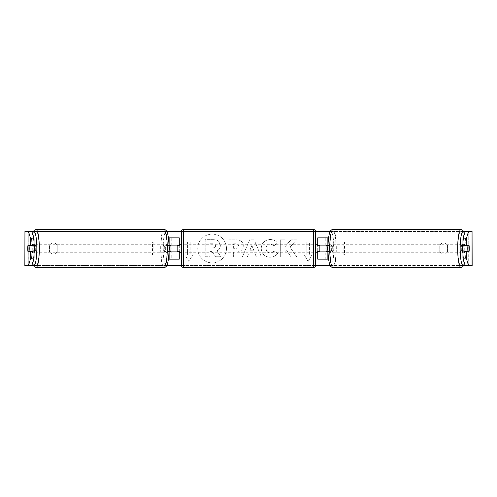 <?xml version="1.0" encoding="UTF-8"?>
<svg xmlns="http://www.w3.org/2000/svg" width="497" height="497" viewBox="0 0 497 497"><rect width="100%" height="100%" fill="white"/><g stroke="black" fill="none" stroke-linecap="round" stroke-linejoin="round"><path stroke-width="0.37" stroke-dasharray="2.48 1.86" d="M170.806 245.518L169.75 245.518A4.262 0.739 -90 0 0 169.539 248.5A4.262 0.739 -90 0 0 169.75 251.482A4.262 0.739 -90 0 1 169.539 248.5A4.262 0.739 -90 0 1 169.75 245.518L167.234 245.518A4.262 0.739 -90 0 1 167.762 244.238L166.085 244.238A4.262 0.739 -90 0 0 165.346 248.5A4.262 0.739 -90 0 0 166.085 252.762A4.262 0.739 -90 0 0 166.824 248.5A4.262 0.739 -90 0 0 166.085 244.238M168.98 245.089L167.737 245.089A4.262 0.739 -90 0 0 167.439 248.5A4.262 0.739 -90 0 0 167.737 251.911L168.98 251.911M163.097 259.148L163.097 237.852L160.997 237.852L160.997 259.148L171.229 259.148L171.229 251.911L167.737 251.911M160.997 237.852L168.396 237.852M160.997 259.148L168.396 259.148M169.129 237.852L179.274 237.852L179.274 259.148L169.129 259.148M179.274 237.852L177.143 237.852L177.143 245.089L167.737 245.089M179.274 259.148L177.143 259.148L177.143 237.852M177.143 251.482L177.143 245.518L177.143 251.482L179.703 251.482L179.703 252.762M177.143 259.148L177.143 251.911L179.274 251.911M179.274 251.482L179.274 245.518M163.097 237.852L171.229 237.852L171.229 245.089M171.229 251.911L177.143 251.911M177.143 245.089L179.274 245.089M326.194 251.482L327.25 251.482A4.262 0.739 -90 0 0 327.461 248.5A4.262 0.739 -90 0 0 327.25 245.518A4.262 0.739 -90 0 1 327.461 248.5A4.262 0.739 -90 0 1 327.25 251.482L329.766 251.482A4.262 0.739 -90 0 1 329.238 252.762A4.262 0.739 -90 0 1 328.71 251.482L328.008 251.482M327.871 237.852L319.857 237.852L319.857 245.089L329.262 245.089A4.262 0.739 -90 0 1 329.561 248.5A4.262 0.739 -90 0 1 329.262 251.911L328.02 251.911M328.02 245.089L329.262 245.089M327.871 259.148L328.604 259.148M336.003 259.148L336.003 237.852L328.604 237.852M329.262 251.911L325.771 251.911L325.771 259.148L317.726 259.148L319.857 259.148L319.857 237.852L317.726 237.852L319.857 237.852M319.857 251.482L319.857 245.518L319.857 251.482L317.297 251.482L317.297 252.762M319.857 259.148L319.857 251.911L317.726 251.911M317.726 259.148L317.726 237.852M317.726 251.482L317.726 245.518M333.903 259.148L333.903 237.852L336.003 237.852M333.903 237.852L325.771 237.852L325.771 245.089M325.771 251.911L319.857 251.911M319.857 245.089L317.726 245.089M462.949 244.3A4.262 0.739 -90 0 1 463.067 244.238A4.262 0.739 -90 0 1 463.807 248.5A4.262 0.739 -90 0 1 463.067 252.762A4.262 0.739 -90 0 1 462.949 252.7M464.304 245.089A4.262 0.739 -90 0 1 464.745 244.238A4.262 0.739 -90 0 1 465.192 245.089M469.05 245.518L464.217 245.518M464.217 251.482L469.05 251.482M465.192 251.911A4.262 0.739 -90 0 1 464.745 252.762A4.262 0.739 -90 0 1 464.304 251.911M331.654 248.5A4.262 0.739 -90 0 1 330.915 252.762A4.262 0.739 -90 0 1 330.176 248.5A4.262 0.739 -90 0 1 330.915 244.238A4.262 0.739 -90 0 1 331.654 248.5M326.194 245.518L329.766 245.518A4.262 0.739 -90 0 0 329.238 244.238A4.262 0.739 -90 0 0 328.71 245.518L328.008 245.518M328.71 245.518L329.766 245.518M329.766 251.482L328.71 251.482M332.276 248.5A4.262 0.739 -90 0 1 333.015 244.238A4.262 0.739 -90 0 1 333.754 248.5A4.262 0.739 -90 0 1 333.015 252.762A4.262 0.739 -90 0 1 332.276 248.5M460.228 248.5A4.262 0.739 -90 0 1 460.967 244.238A4.262 0.739 -90 0 1 461.713 248.5A4.262 0.739 -90 0 1 460.967 252.762A4.262 0.739 -90 0 1 460.228 248.5M457.917 248.5A17.594 3.057 -90 0 1 460.967 230.906A17.594 3.057 -90 0 1 464.024 248.5A17.594 3.057 -90 0 1 460.967 266.094A17.594 3.057 -90 0 1 457.917 248.5M336.071 248.5A17.594 3.057 -90 0 1 333.015 266.094A17.594 3.057 -90 0 1 329.958 248.5A17.594 3.057 -90 0 1 333.015 230.906A17.594 3.057 -90 0 1 336.071 248.5M212.12 234.13A14.37 14.37 0 0 0 197.75 248.5A14.37 14.37 0 0 0 212.12 262.87A14.37 14.37 0 0 0 226.483 248.5A14.37 14.37 0 0 0 212.12 234.13A14.37 14.37 0 0 0 197.75 248.5A14.37 14.37 0 0 0 212.12 262.87A14.37 14.37 0 0 0 226.483 248.5A14.37 14.37 0 0 0 212.12 234.13M24.943 265.541L30.814 265.541L24.85 265.541L28.261 265.541L24.85 265.541L24.85 231.459L31.833 231.459L24.943 231.459M33.268 231.459L166.75 231.459M181.417 231.459L315.583 231.459M330.25 231.459L463.732 231.459M472.057 231.459L465.167 231.459L472.15 231.459L468.739 231.459L472.15 231.459L472.15 265.541L466.186 265.541L472.057 265.541M30.814 265.541L28.298 265.541L28.261 231.459L468.739 231.459L468.702 265.541L465.167 265.541L466.186 265.541L466.186 231.459L466.186 265.541L30.814 265.541L30.814 231.459L30.814 265.541M33.268 265.541L166.75 265.541M181.417 265.541L315.583 265.541M330.25 265.541L463.732 265.541M290.037 247.171L296.492 239.846L290.894 239.846L285.023 246.754L285.023 239.846L280.302 239.846L280.302 256.881L285.023 256.881L285.023 252.476L286.75 250.556L291.037 256.881L296.709 256.881L290.037 247.171L296.492 239.846L290.894 239.846L285.023 246.754L285.023 239.846L280.302 239.846L280.302 256.881L285.023 256.881L285.023 252.476L286.75 250.556L291.037 256.881L296.709 256.881L290.037 247.171M255.104 253.861L248.5 253.861L247.301 256.881L242.424 256.881L249.637 239.827L254.16 239.827L261.366 256.881L256.334 256.881L255.104 253.861L248.5 253.861L247.301 256.881L242.424 256.881L249.637 239.827L254.16 239.827L261.366 256.881L256.334 256.881L255.104 253.861M57.223 251.637A4.262 4.262 0 0 1 49.557 251.637L49.557 245.363A4.262 4.262 0 0 1 57.223 245.363L57.223 251.637A4.262 4.262 0 0 1 49.557 251.637L49.557 245.363A4.262 4.262 0 0 1 57.223 245.363L57.223 251.637M447.443 251.637L447.443 245.363A4.262 4.262 0 0 0 439.777 245.363L439.777 251.637A4.262 4.262 0 0 0 447.443 251.637L447.443 245.363A4.262 4.262 0 0 0 439.777 245.363L439.777 251.637A4.262 4.262 0 0 0 447.443 251.637M311.973 254.893L308.14 261.528L304.307 254.893L306.86 254.893L306.86 242.107L309.42 242.107L306.86 242.107L306.86 254.893L304.307 254.893L308.14 261.528L311.973 254.893L309.42 254.893L309.42 242.107L309.42 254.893L311.973 254.893M187.58 254.893L185.027 254.893L188.86 261.528L192.693 254.893L190.14 254.893L190.14 242.107L187.58 242.107L190.14 242.107L190.14 254.893L192.693 254.893L188.86 261.528L185.027 254.893L187.58 254.893L187.58 242.107L187.58 254.893M243.288 245.829L243.288 245.878C242.958 249.935 240.517 251.979 235.957 252.016L233.621 252.016L233.621 256.881L228.9 256.881L228.9 239.846L236.199 239.846C240.716 239.952 243.076 241.946 243.288 245.829L243.288 245.878C242.958 249.935 240.517 251.979 235.957 252.016L233.621 252.016L233.621 256.881L228.9 256.881L228.9 239.846L236.199 239.846C240.716 239.952 243.076 241.946 243.288 245.829M277.556 253.377C276.127 255.769 273.611 257.048 270.008 257.222C264.646 256.831 261.714 253.892 261.223 248.413L261.223 248.363C261.633 242.927 264.628 239.97 270.206 239.504C273.598 239.641 276.009 240.828 277.432 243.058L273.878 245.81L270.157 243.81C267.61 244.07 266.255 245.574 266.088 248.314L266.088 248.363C266.255 251.159 267.61 252.675 270.157 252.917C271.816 252.849 273.095 252.159 274.002 250.848L277.556 253.377C276.127 255.769 273.611 257.048 270.008 257.222C264.646 256.831 261.714 253.892 261.223 248.413L261.223 248.363C261.633 242.927 264.628 239.97 270.206 239.504C273.598 239.641 276.009 240.828 277.432 243.058L273.878 245.81L270.157 243.81C267.61 244.07 266.255 245.574 266.088 248.314L266.088 248.363C266.255 251.159 267.61 252.675 270.157 252.917C271.816 252.849 273.095 252.159 274.002 250.848L277.556 253.377M465.695 251.482A4.262 0.739 90 0 0 465.695 245.518M468.963 245.089L462.949 245.089M462.949 251.911L468.963 251.911M468.739 265.541L468.739 231.459L468.739 265.541M28.261 265.541L28.261 231.459L28.261 265.541M28.037 245.089L34.051 245.089M31.305 251.482A4.262 0.739 90 0 1 31.094 248.5A4.262 0.739 90 0 1 31.305 245.518M34.051 251.911L28.037 251.911M220.364 245.493L220.364 245.543C220.252 248.146 219.084 249.892 216.847 250.786L220.923 256.738L215.456 256.738L212.02 251.569L209.945 251.569L209.945 256.738L205.211 256.738L205.211 239.666L213.288 239.666C215.872 239.697 217.729 240.312 218.848 241.517L220.364 245.543C220.252 248.146 219.084 249.892 216.847 250.786L220.923 256.738L215.456 256.738L212.02 251.569L209.945 251.569L209.945 256.738L205.211 256.738L205.211 239.666L213.288 239.666C215.872 239.697 217.729 240.312 218.848 241.517L220.364 245.493M249.948 250.208L253.75 250.208L251.861 245.394L249.948 250.208L253.75 250.208L251.861 245.394L249.948 250.208M238.56 246.052C238.504 244.574 237.597 243.828 235.839 243.81L233.621 243.81L233.621 248.314L235.858 248.314C237.603 248.245 238.504 247.506 238.56 246.102L238.56 246.052C238.504 244.574 237.597 243.828 235.839 243.81L233.621 243.81L233.621 248.314L235.858 248.314C237.603 248.245 238.504 247.506 238.56 246.102L238.56 246.052M215.605 245.835L215.605 245.785C215.543 244.443 214.692 243.766 213.045 243.76L209.945 243.76L209.945 247.86L213.07 247.86C214.716 247.81 215.561 247.133 215.605 245.835L215.605 245.785C215.543 244.443 214.692 243.766 213.045 243.76L209.945 243.76L209.945 247.86L213.07 247.86C214.716 247.81 215.561 247.133 215.605 245.835M34.051 244.3A4.262 0.739 -90 0 0 33.933 244.238A4.262 0.739 -90 0 0 33.193 248.5A4.262 0.739 -90 0 0 33.933 252.762A4.262 0.739 -90 0 0 34.051 252.7M31.808 251.911A4.262 0.739 -90 0 0 32.255 252.762A4.262 0.739 -90 0 0 32.696 251.911M32.783 251.482L27.95 251.482M27.95 245.518L32.783 245.518M32.696 245.089A4.262 0.739 -90 0 0 32.255 244.238A4.262 0.739 -90 0 0 31.808 245.089M166.085 252.762L167.762 252.762A4.262 0.739 -90 0 1 167.234 251.482L170.806 251.482M167.762 252.762A4.262 0.739 -90 0 0 168.29 251.482L168.992 251.482M167.762 244.238A4.262 0.739 -90 0 1 168.29 245.518L168.992 245.518M168.29 245.518L167.234 245.518M167.234 251.482L168.29 251.482M163.246 248.5A4.262 0.739 -90 0 0 163.985 252.762A4.262 0.739 -90 0 0 164.724 248.5A4.262 0.739 -90 0 0 163.985 244.238A4.262 0.739 -90 0 0 163.246 248.5M35.287 248.5A4.262 0.739 -90 0 0 36.032 252.762A4.262 0.739 -90 0 0 36.772 248.5A4.262 0.739 -90 0 0 36.032 244.238A4.262 0.739 -90 0 0 35.287 248.5M39.083 248.5A17.594 3.057 -90 0 0 36.032 230.906A17.594 3.057 -90 0 0 32.976 248.5A17.594 3.057 -90 0 0 36.032 266.094A17.594 3.057 -90 0 0 39.083 248.5M167.042 248.5A17.594 3.057 -90 0 0 163.985 230.906A17.594 3.057 -90 0 0 160.929 248.5A17.594 3.057 -90 0 0 163.985 266.094A17.594 3.057 -90 0 0 167.042 248.5M315.595 265.33L315.595 231.67M315.595 252.762L315.595 244.238L315.595 252.762M317.297 244.238L317.297 245.518L319.857 245.518M181.405 231.67L181.405 265.33M181.405 252.762L181.405 244.238L181.405 252.762M177.143 245.518L179.703 245.518L179.703 244.238M313.464 244.238L313.464 252.762L313.464 244.238L183.536 244.238L183.536 252.762L183.536 244.238M313.464 252.762L183.536 252.762M183.536 230.906L183.536 266.094L183.536 230.906L313.464 230.906L313.464 266.094L183.536 266.094M313.464 266.094L313.464 230.906M28.261 254.893L28.261 242.107L152.48 242.107L152.48 254.893L28.261 254.893L28.919 254.893L28.919 242.107L152.48 242.107M28.919 254.893L153.138 254.893L153.138 242.107M153.138 254.893L152.48 254.893M28.261 242.107L28.919 242.107M468.739 242.107L468.739 254.893L344.52 254.893L344.52 242.107L468.739 242.107L344.52 242.107M468.739 254.893L344.52 254.893M343.862 254.893L343.862 242.107M468.081 254.893L468.081 242.107M460.967 267.454A18.954 3.293 90 0 0 464.26 248.5A18.954 3.293 90 0 0 460.967 229.546M464.478 233.752A16.83 2.92 -90 0 1 465.987 248.5A16.83 2.92 -90 0 1 464.478 263.248M333.015 229.546A18.954 3.293 -90 0 1 336.307 248.5A18.954 3.293 -90 0 1 333.015 267.454M333.841 248.5A16.83 2.92 90 0 0 330.915 231.67A16.83 2.92 90 0 0 327.995 248.5A16.83 2.92 90 0 0 330.915 265.33A16.83 2.92 90 0 0 333.841 248.5M36.032 267.454A18.954 3.293 90 0 1 32.74 248.5A18.954 3.293 90 0 1 36.032 229.546M32.522 233.752A16.83 2.92 -90 0 0 31.013 248.5A16.83 2.92 -90 0 0 32.522 263.248M163.985 229.546A18.954 3.293 -90 0 0 160.693 248.5A18.954 3.293 -90 0 0 163.985 267.454M169.005 248.5A16.83 2.92 90 0 1 166.085 265.33A16.83 2.92 90 0 1 163.159 248.5A16.83 2.92 90 0 1 166.085 231.67A16.83 2.92 90 0 1 169.005 248.5M313.464 229.546L313.464 267.454M183.536 267.454L183.536 229.546M464.54 233.547L465.608 239.74L466.024 248.5L465.608 257.26L464.54 263.453M463.067 244.238L464.745 244.238M463.067 252.762L464.745 252.762M330.915 244.238L329.238 244.238M329.238 252.762L330.915 252.762M333.015 244.238L460.967 244.238M333.015 252.762L460.967 252.762M333.015 266.094L460.967 266.094M333.015 230.906L460.967 230.906M32.46 263.453L31.392 257.26L30.976 248.5L31.392 239.74L32.46 233.547M33.933 252.762L32.255 252.762M33.933 244.238L32.255 244.238M163.985 252.762L36.032 252.762M163.985 244.238L36.032 244.238M163.985 230.906L36.032 230.906M163.985 266.094L36.032 266.094"/><path stroke-width="0.75" d="M169.75 251.482A4.262 0.739 -90 0 0 169.837 251.911M179.274 245.518L179.274 245.089L168.98 245.089M168.396 237.852L179.274 237.852L179.274 245.089M168.396 259.148L179.274 259.148L179.274 251.482M168.98 251.911L179.274 251.911M177.143 251.911L177.143 245.089M169.837 245.089A4.262 0.739 -90 0 0 169.75 245.518M327.163 245.089A4.262 0.739 -90 0 1 327.25 245.518M317.726 245.518L317.726 245.089L328.02 245.089M328.02 251.911L317.726 251.911L317.726 251.482M328.604 259.148L317.726 259.148L317.726 251.911M328.604 237.852L317.726 237.852L317.726 245.089M319.857 251.911L319.857 251.482L317.297 251.482L317.297 252.762L315.595 252.762M319.857 251.482L319.857 245.089M327.25 251.482A4.262 0.739 -90 0 1 327.163 251.911M462.949 252.7A4.262 0.739 -90 0 1 462.328 248.5A4.262 0.739 -90 0 1 462.949 244.3M467.783 248.5A4.262 0.739 -90 0 1 467.994 245.518L469.05 245.518A4.262 0.739 -90 0 1 469.261 248.5A4.262 0.739 -90 0 1 469.05 251.482L467.994 251.482A4.262 0.739 -90 0 1 467.783 248.5M464.304 245.089A4.262 0.739 -90 0 0 464.217 245.518L467.994 245.518M465.192 245.089A4.262 0.739 -90 0 1 465.273 245.518M465.273 251.482A4.262 0.739 -90 0 1 465.192 251.911M464.304 251.911A4.262 0.739 -90 0 1 464.217 251.482L467.994 251.482M328.008 251.482L326.194 251.482A4.262 0.739 -90 0 1 325.982 248.5A4.262 0.739 -90 0 1 326.194 245.518L328.008 245.518M31.833 231.459L34.051 238.84L30.696 238.84L28.478 231.459L33.268 231.459M166.75 231.459L181.417 231.459M315.583 231.459L330.25 231.459M463.732 231.459L468.522 231.459L466.304 238.84L462.949 238.84L465.167 231.459M31.833 265.541L28.478 265.541L30.696 258.16L34.051 258.16L31.833 265.541L33.268 265.541M166.75 265.541L181.417 265.541M315.583 265.541L330.25 265.541M463.732 265.541L465.167 265.541L462.949 258.16L462.949 251.911L466.304 251.911L466.304 258.16L468.522 265.541L465.167 265.541M24.943 231.459L24.85 265.541L24.943 231.459L28.478 231.459M28.478 265.541L24.943 265.541M472.057 265.541L472.057 231.459L472.15 265.541L468.522 265.541M472.057 231.459L468.522 231.459M462.949 238.84L462.949 245.089L466.304 245.089L466.304 238.84M466.304 245.089L468.963 245.089A4.262 0.739 -90 0 1 468.963 251.911L466.304 251.911M462.949 258.16L466.304 258.16M465.608 251.911A4.262 0.739 90 0 0 465.695 251.482M465.695 245.518A4.262 0.739 90 0 0 465.608 245.089M31.305 245.518A4.262 0.739 90 0 1 31.392 245.089M31.392 251.911A4.262 0.739 90 0 1 31.305 251.482M34.051 258.16L34.051 251.911L30.696 251.911L30.696 258.16M30.696 238.84L30.696 245.089L34.051 245.089L34.051 238.84M30.696 245.089L28.037 245.089A4.262 0.739 -90 0 0 27.739 248.5A4.262 0.739 -90 0 0 28.037 251.911L30.696 251.911M34.051 252.7A4.262 0.739 -90 0 0 34.672 248.5A4.262 0.739 -90 0 0 34.051 244.3M29.006 251.482A4.262 0.739 -90 0 0 29.217 248.5A4.262 0.739 -90 0 0 29.006 245.518L27.95 245.518A4.262 0.739 -90 0 0 27.739 248.5A4.262 0.739 -90 0 0 27.95 251.482L32.783 251.482A4.262 0.739 -90 0 1 32.696 251.911M31.727 251.482A4.262 0.739 -90 0 0 31.808 251.911M29.006 245.518L32.783 245.518A4.262 0.739 -90 0 0 32.696 245.089M31.808 245.089A4.262 0.739 -90 0 0 31.727 245.518M168.992 251.482L170.806 251.482A4.262 0.739 -90 0 0 171.018 248.5A4.262 0.739 -90 0 0 170.806 245.518L168.992 245.518M183.536 229.546A2.131 2.131 0 0 0 181.405 231.67L181.405 265.33A2.131 2.131 0 0 0 183.536 267.454L313.464 267.454A2.131 2.131 0 0 0 315.595 265.33L315.595 231.67A2.131 2.131 0 0 0 313.464 229.546L183.536 229.546L183.536 267.454M319.857 245.518L317.297 245.518L317.297 244.238L315.595 244.238M181.405 244.238L179.703 244.238L179.703 245.518L177.143 245.518M177.143 251.482L179.703 251.482L179.703 252.762L181.405 252.762M169.129 245.089L169.129 237.852M169.129 259.148L169.129 251.911M327.871 259.148L327.871 251.911M327.871 245.089L327.871 237.852M460.967 267.454L333.015 267.454A18.954 3.293 -90 0 1 329.722 248.5A18.954 3.293 -90 0 1 333.015 229.546L460.967 229.546A18.954 3.293 90 0 0 457.681 248.5A18.954 3.293 90 0 0 460.967 267.454L462.893 266.665L464.54 263.453M464.478 263.248A16.83 2.92 -90 0 1 460.147 248.5A16.83 2.92 -90 0 1 464.478 233.752M36.032 267.454L163.985 267.454A18.954 3.293 -90 0 0 167.278 248.5A18.954 3.293 -90 0 0 163.985 229.546L36.032 229.546A18.954 3.293 90 0 1 39.319 248.5A18.954 3.293 90 0 1 36.032 267.454L34.107 266.665L32.46 263.453M32.522 263.248A16.83 2.92 -90 0 0 36.853 248.5A16.83 2.92 -90 0 0 32.522 233.752M313.464 267.454L313.464 229.546M460.967 229.546L462.893 230.335L464.54 233.547M333.015 229.546C330.983 229.477 329.648 231.459 328.989 235.479C328.318 239.038 327.977 243.381 327.964 248.5C327.977 253.619 328.318 257.962 328.989 261.521C329.648 265.541 330.983 267.523 333.015 267.454M163.985 267.454C166.017 267.523 167.352 265.541 168.011 261.521C168.682 257.962 169.023 253.619 169.036 248.5C169.023 243.381 168.682 239.038 168.011 235.479C167.352 231.459 166.017 229.477 163.985 229.546M36.032 229.546L34.107 230.335L32.46 233.547"/></g></svg>
